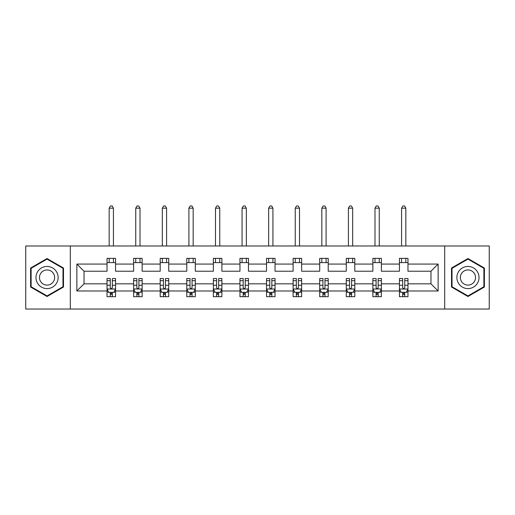 <?xml version="1.0" encoding="UTF-8"?>
<svg xmlns="http://www.w3.org/2000/svg" width="515" height="515" viewBox="0 0 515 515"><rect width="100%" height="100%" fill="white"/><g stroke="black" fill="none" stroke-linecap="round" stroke-linejoin="round"><path stroke-width="0.77" d="M444.69 309.045L489.25 309.045L489.25 245.996L444.69 245.996L444.69 309.045L70.31 309.045L70.31 245.996L25.75 245.996L25.75 309.045L70.31 309.045M407.97 290.981L407.97 283.829L430.971 283.829L438.13 290.981L407.97 290.981L407.97 296.692L404.732 296.692L404.732 292.346M444.69 245.996L70.31 245.996M399.447 290.981L381.383 290.981L381.383 283.829L399.447 283.829L399.447 296.692L407.97 296.692L407.97 292.14L406.367 292.14M381.383 290.981L381.383 296.692L378.145 296.692L378.145 292.346M372.866 290.981L354.803 290.981L354.803 283.829L372.866 283.829L372.866 296.692L381.383 296.692L381.383 292.14L379.78 292.14M354.803 290.981L354.803 296.692L351.565 296.692L351.565 292.346M346.28 290.981L328.216 290.981L328.216 283.829L346.28 283.829L346.28 296.692L354.803 296.692L354.803 292.14L353.2 292.14M328.216 290.981L328.216 296.692L324.978 296.692L324.978 292.346M319.699 290.981L301.636 290.981L301.636 283.829L319.699 283.829L319.699 296.692L328.216 296.692L328.216 292.14L326.613 292.14M301.636 290.981L301.636 296.692L298.397 296.692L298.397 292.346M293.112 290.981L275.049 290.981L275.049 283.829L293.112 283.829L293.112 296.692L301.636 296.692L301.636 292.14L300.033 292.14M275.049 290.981L275.049 296.692L271.817 296.692L271.817 292.346M266.532 290.981L248.468 290.981L248.468 283.829L266.532 283.829L266.532 296.692L275.049 296.692L275.049 292.14L273.452 292.14M248.468 290.981L248.468 296.692L245.23 296.692L245.23 292.346M239.951 290.981L221.888 290.981L221.888 283.829L239.951 283.829L239.951 296.692L248.468 296.692L248.468 292.14L246.865 292.14M221.888 290.981L221.888 296.692L218.65 296.692L218.65 292.346M213.365 290.981L195.301 290.981L195.301 283.829L213.365 283.829L213.365 296.692L221.888 296.692L221.888 292.14L220.285 292.14M195.301 290.981L195.301 296.692L192.063 296.692L192.063 292.346M186.784 290.981L168.72 290.981L168.72 283.829L186.784 283.829L186.784 296.692L195.301 296.692L195.301 292.14L193.698 292.14M168.72 290.981L168.72 296.692L165.482 296.692L165.482 292.346M160.197 290.981L142.134 290.981L142.134 283.829L160.197 283.829L160.197 296.692L168.72 296.692L168.72 292.14L167.118 292.14M142.134 290.981L142.134 296.692L138.895 296.692L138.895 292.346M133.617 290.981L115.553 290.981L115.553 283.829L133.617 283.829L133.617 296.692L142.134 296.692L142.134 292.14L140.537 292.14M115.553 290.981L115.553 296.692L112.315 296.692L112.315 292.346M107.03 290.981L76.87 290.981L76.87 264.06L107.03 264.06L107.03 271.218L84.029 271.218L84.029 283.829L107.03 283.829L107.03 296.692L115.553 296.692L115.553 292.14L113.95 292.14M115.553 264.06L133.617 264.06L133.617 271.218L115.553 271.218L115.553 258.35L107.03 258.35L107.03 264.06M142.134 264.06L160.197 264.06L160.197 271.218L142.134 271.218L142.134 258.35L133.617 258.35L133.617 264.06M168.72 264.06L186.784 264.06L186.784 271.218L168.72 271.218L168.72 258.35L160.197 258.35L160.197 264.06M195.301 264.06L213.365 264.06L213.365 271.218L195.301 271.218L195.301 258.35L186.784 258.35L186.784 264.06M221.888 264.06L239.951 264.06L239.951 271.218L221.888 271.218L221.888 258.35L213.365 258.35L213.365 264.06M248.468 264.06L266.532 264.06L266.532 271.218L248.468 271.218L248.468 258.35L239.951 258.35L239.951 264.06M275.049 264.06L293.112 264.06L293.112 271.218L275.049 271.218L275.049 258.35L266.532 258.35L266.532 264.06M301.636 264.06L319.699 264.06L319.699 271.218L301.636 271.218L301.636 258.35L293.112 258.35L293.112 264.06M328.216 264.06L346.28 264.06L346.28 271.218L328.216 271.218L328.216 258.35L319.699 258.35L319.699 264.06M354.803 264.06L372.866 264.06L372.866 271.218L354.803 271.218L354.803 258.35L346.28 258.35L346.28 264.06M381.383 264.06L399.447 264.06L399.447 271.218L381.383 271.218L381.383 258.35L372.866 258.35L372.866 264.06M430.971 283.829L430.971 271.218L407.97 271.218L407.97 258.35L399.447 258.35L399.447 264.06M407.97 264.06L438.13 264.06L438.13 290.981M76.87 264.06L84.029 271.218M399.447 262.611L407.97 262.611M372.866 262.611L381.383 262.611M346.28 262.611L354.803 262.611M319.699 262.611L328.216 262.611M293.112 262.611L301.636 262.611M266.532 262.611L275.049 262.611M239.951 262.611L248.468 262.611M213.365 262.611L221.888 262.611M186.784 262.611L195.301 262.611M160.197 262.611L168.72 262.611M133.617 262.611L142.134 262.611M107.03 262.611L115.553 262.611M110.268 292.43L112.315 292.43M136.855 292.43L138.895 292.43M163.435 292.43L165.482 292.43M190.022 292.43L192.063 292.43M216.603 292.43L218.65 292.43M243.183 292.43L245.23 292.43M269.77 292.43L271.817 292.43M296.35 292.43L298.397 292.43M322.937 292.43L324.978 292.43M349.518 292.43L351.565 292.43M376.105 292.43L378.145 292.43M402.685 292.43L404.732 292.43M84.029 283.829L76.87 290.981M438.13 264.06L430.971 271.218M63.493 268.032L47.052 258.536L30.604 268.032L30.604 287.016L47.052 296.511L63.493 287.016L63.493 268.032M451.507 268.032L451.507 287.016L467.948 296.511L484.396 287.016L484.396 268.032L467.948 258.536L451.507 268.032M110.268 294.477L112.315 294.477M115.553 280.681L115.553 278.544L112.315 278.544L112.315 280.681L115.553 280.681L115.553 283.829M107.03 283.829L107.03 278.544L110.268 278.544L110.268 287.66C110.95 288.973 111.633 288.973 112.315 287.66L112.315 280.681M108.633 292.14L107.03 292.14L107.03 296.692L110.268 296.692L110.268 292.346M107.03 288.941L108.736 292.346L113.847 292.346L115.553 288.941M113.422 262.611L113.422 258.35M113.422 245.996L113.422 208.169L109.161 208.169L109.161 245.996M109.161 262.611L109.161 258.35M109.161 208.169L110.442 205.955L112.148 205.955L113.422 208.169M136.855 294.477L138.895 294.477M142.134 280.681L142.134 278.544L138.895 278.544L138.895 280.681L142.134 280.681L142.134 283.829M133.617 283.829L133.617 278.544L136.855 278.544L136.855 287.66C137.537 288.973 138.213 288.973 138.895 287.66L138.895 280.681M135.22 292.14L133.617 292.14L133.617 296.692L136.855 296.692L136.855 292.346M133.662 289.024L135.323 292.346L140.434 292.346L142.134 288.941M133.617 288.941L142.095 289.024M140.009 262.611L140.009 258.35M140.009 245.996L140.009 208.169L135.748 208.169L135.748 245.996M135.748 262.611L135.748 258.35M135.748 208.169L137.022 205.955L138.728 205.955L140.009 208.169M163.435 294.477L165.482 294.477M168.72 280.681L168.72 278.544L165.482 278.544L165.482 280.681L168.72 280.681L168.72 283.829M160.197 283.829L160.197 278.544L163.435 278.544L163.435 287.66C164.118 288.973 164.8 288.973 165.482 287.66L165.482 280.681M161.8 292.14L160.197 292.14L160.197 296.692L163.435 296.692L163.435 292.346M160.197 288.941L161.903 292.346L167.014 292.346L168.72 288.941M166.59 262.611L166.59 258.35M166.59 245.996L166.59 208.169L162.328 208.169L162.328 245.996M162.328 262.611L162.328 258.35M162.328 208.169L163.609 205.955L165.309 205.955L166.59 208.169M37.46 271.984A11.079 11.079 0 0 0 41.515 287.113A11.079 11.079 0 0 0 56.644 283.063A11.079 11.079 0 0 0 52.588 267.929A11.079 11.079 0 0 0 37.46 271.984M40.485 273.729A7.583 7.583 0 0 0 43.26 284.087A7.583 7.583 0 0 0 53.618 281.312A7.583 7.583 0 0 0 50.843 270.954A7.583 7.583 0 0 0 40.485 273.729M62.985 268.321L62.985 286.72L47.052 295.919L31.119 286.72L31.119 268.321L47.052 259.122L62.985 268.321M458.356 271.984A11.079 11.079 0 0 0 462.412 287.113A11.079 11.079 0 0 0 477.54 283.063A11.079 11.079 0 0 0 473.485 267.929A11.079 11.079 0 0 0 458.356 271.984M461.382 273.729A7.583 7.583 0 0 0 464.157 284.087A7.583 7.583 0 0 0 474.515 281.312A7.583 7.583 0 0 0 471.74 270.954A7.583 7.583 0 0 0 461.382 273.729M483.881 268.321L483.881 286.72L467.948 295.919L452.016 286.72L452.016 268.321L467.948 259.122L483.881 268.321M190.022 294.477L192.063 294.477M195.301 280.681L195.301 278.544L192.063 278.544L192.063 280.681L195.301 280.681L195.301 283.829M186.784 283.829L186.784 278.544L190.022 278.544L190.022 287.66C190.698 288.973 191.38 288.973 192.063 287.66L192.063 280.681M188.387 292.14L186.784 292.14L186.784 296.692L190.022 296.692L190.022 292.346M186.784 288.941L188.484 292.346L193.601 292.346L195.301 288.941M193.17 262.611L193.17 258.35M193.17 245.996L193.17 208.169L188.915 208.169L188.915 245.996M188.915 262.611L188.915 258.35M188.915 208.169L190.19 205.955L191.895 205.955L193.17 208.169M216.603 294.477L218.65 294.477M221.888 280.681L221.888 278.544L218.65 278.544L218.65 280.681L221.888 280.681L221.888 283.829M213.365 283.829L213.365 278.544L216.603 278.544L216.603 287.66C217.285 288.973 217.967 288.973 218.65 287.66L218.65 280.681M214.967 292.14L213.365 292.14L213.365 296.692L216.603 296.692L216.603 292.346M213.365 288.941L215.07 292.346L220.182 292.346L221.888 288.941M219.757 262.611L219.757 258.35M219.757 245.996L219.757 208.169L215.495 208.169L215.495 245.996M215.495 262.611L215.495 258.35M215.495 208.169L216.776 205.955L218.476 205.955L219.757 208.169M243.183 294.477L245.23 294.477M248.468 280.681L248.468 278.544L245.23 278.544L245.23 280.681L248.468 280.681L248.468 283.829M239.951 283.829L239.951 278.544L243.183 278.544L243.183 287.66C243.865 288.973 244.548 288.973 245.23 287.66L245.23 280.681M241.548 292.14L239.951 292.14L239.951 296.692L243.183 296.692L243.183 292.346M239.951 288.941L241.651 292.346L246.762 292.346L248.468 288.941M246.337 262.611L246.337 258.35M246.337 245.996L246.337 208.169L242.076 208.169L242.076 245.996M242.076 262.611L242.076 258.35M242.076 208.169L243.357 205.955L245.063 205.955L246.337 208.169M269.77 294.477L271.817 294.477M275.049 280.681L275.049 278.544L271.817 278.544L271.817 280.681L275.049 280.681L275.049 283.829M266.532 283.829L266.532 278.544L269.77 278.544L269.77 287.66C270.452 288.973 271.135 288.973 271.817 287.66L271.817 280.681M268.135 292.14L266.532 292.14L266.532 296.692L269.77 296.692L269.77 292.346M266.532 288.941L268.238 292.346L273.349 292.346L275.049 288.941M272.924 262.611L272.924 258.35M272.924 245.996L272.924 208.169L268.663 208.169L268.663 245.996M268.663 262.611L268.663 258.35M268.663 208.169L269.937 205.955L271.643 205.955L272.924 208.169M296.35 294.477L298.397 294.477M301.636 280.681L301.636 278.544L298.397 278.544L298.397 280.681L301.636 280.681L301.636 283.829M293.112 283.829L293.112 278.544L296.35 278.544L296.35 287.66C297.033 288.973 297.715 288.973 298.397 287.66L298.397 280.681M294.715 292.14L293.112 292.14L293.112 296.692L296.35 296.692L296.35 292.346M293.112 288.941L294.818 292.346L299.93 292.346L301.636 288.941M299.505 262.611L299.505 258.35M299.505 245.996L299.505 208.169L295.243 208.169L295.243 245.996M295.243 262.611L295.243 258.35M295.243 208.169L296.524 205.955L298.224 205.955L299.505 208.169M322.937 294.477L324.978 294.477M328.216 280.681L328.216 278.544L324.978 278.544L324.978 280.681L328.216 280.681L328.216 283.829M319.699 283.829L319.699 278.544L322.937 278.544L322.937 287.66C323.613 288.973 324.296 288.973 324.978 287.66L324.978 280.681M321.302 292.14L319.699 292.14L319.699 296.692L322.937 296.692L322.937 292.346M319.699 288.941L321.399 292.346L326.516 292.346L328.216 288.941M326.085 262.611L326.085 258.35M326.085 245.996L326.085 208.169L321.83 208.169L321.83 245.996M321.83 262.611L321.83 258.35M321.83 208.169L323.105 205.955L324.811 205.955L326.085 208.169M349.518 294.477L351.565 294.477M354.803 280.681L354.803 278.544L351.565 278.544L351.565 280.681L354.803 280.681L354.803 283.829M346.28 283.829L346.28 278.544L349.518 278.544L349.518 287.66C350.2 288.973 350.882 288.973 351.565 287.66L351.565 280.681M347.882 292.14L346.28 292.14L346.28 296.692L349.518 296.692L349.518 292.346M346.28 288.941L347.986 292.346L353.097 292.346L354.803 288.941M352.672 262.611L352.672 258.35M352.672 245.996L352.672 208.169L348.41 208.169L348.41 245.996M348.41 262.611L348.41 258.35M348.41 208.169L349.691 205.955L351.391 205.955L352.672 208.169M376.105 294.477L378.145 294.477M381.383 280.681L381.383 278.544L378.145 278.544L378.145 280.681L381.383 280.681L381.383 283.829M372.866 283.829L372.866 278.544L376.105 278.544L376.105 287.66C376.78 288.973 377.463 288.973 378.145 287.66L378.145 280.681M374.463 292.14L372.866 292.14L372.866 296.692L376.105 296.692L376.105 292.346M372.866 288.941L374.566 292.346L379.677 292.346L381.345 289.024M372.905 289.024L381.383 288.941M379.252 262.611L379.252 258.35M379.252 245.996L379.252 208.169L374.991 208.169L374.991 245.996M374.991 262.611L374.991 258.35M374.991 208.169L376.272 205.955L377.978 205.955L379.252 208.169M402.685 294.477L404.732 294.477M407.97 280.681L407.97 278.544L404.732 278.544L404.732 280.681L407.97 280.681L407.97 283.829M399.447 283.829L399.447 278.544L402.685 278.544L402.685 287.66C403.367 288.973 404.05 288.973 404.732 287.66L404.732 280.681M401.05 292.14L399.447 292.14L399.447 296.692L402.685 296.692L402.685 292.346M399.447 288.941L401.153 292.346L406.264 292.346L407.97 288.941M405.839 262.611L405.839 258.35M405.839 245.996L405.839 208.169L401.578 208.169L401.578 245.996M401.578 262.611L401.578 258.35M401.578 208.169L402.852 205.955L404.558 205.955L405.839 208.169M107.075 289.024L115.508 289.024M107.03 280.681L110.268 280.681M112.315 285.252L115.553 285.252M107.03 285.252L110.268 285.252M110.268 293.396L112.315 293.396M133.617 280.681L136.855 280.681M138.895 285.252L142.134 285.252M133.617 285.252L136.855 285.252M136.855 293.396L138.895 293.396M160.242 289.024L168.675 289.024M160.197 280.681L163.435 280.681M165.482 285.252L168.72 285.252M160.197 285.252L163.435 285.252M163.435 293.396L165.482 293.396M186.823 289.024L195.262 289.024M186.784 280.681L190.022 280.681M192.063 285.252L195.301 285.252M186.784 285.252L190.022 285.252M190.022 293.396L192.063 293.396M213.41 289.024L221.843 289.024M213.365 280.681L216.603 280.681M218.65 285.252L221.888 285.252M213.365 285.252L216.603 285.252M216.603 293.396L218.65 293.396M239.99 289.024L248.423 289.024M239.951 280.681L243.183 280.681M245.23 285.252L248.468 285.252M239.951 285.252L243.183 285.252M243.183 293.396L245.23 293.396M266.577 289.024L275.01 289.024M266.532 280.681L269.77 280.681M271.817 285.252L275.049 285.252M266.532 285.252L269.77 285.252M269.77 293.396L271.817 293.396M293.157 289.024L301.59 289.024M293.112 280.681L296.35 280.681M298.397 285.252L301.636 285.252M293.112 285.252L296.35 285.252M296.35 293.396L298.397 293.396M319.738 289.024L328.177 289.024M319.699 280.681L322.937 280.681M324.978 285.252L328.216 285.252M319.699 285.252L322.937 285.252M322.937 293.396L324.978 293.396M346.325 289.024L354.758 289.024M346.28 280.681L349.518 280.681M351.565 285.252L354.803 285.252M346.28 285.252L349.518 285.252M349.518 293.396L351.565 293.396M372.866 280.681L376.105 280.681M378.145 285.252L381.383 285.252M372.866 285.252L376.105 285.252M376.105 293.396L378.145 293.396M399.492 289.024L407.925 289.024M399.447 280.681L402.685 280.681M404.732 285.252L407.97 285.252M399.447 285.252L402.685 285.252M402.685 293.396L404.732 293.396"/></g></svg>

